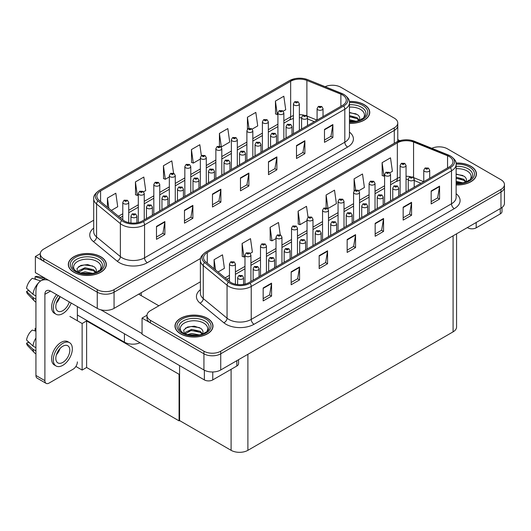 <?xml version="1.0" encoding="UTF-8"?>
<svg xmlns="http://www.w3.org/2000/svg" width="531" height="531" viewBox="0 0 531 531"><rect width="100%" height="100%" fill="white"/><g stroke="black" fill="none" stroke-linecap="round" stroke-linejoin="round"><path stroke-width="0.8" d="M140.025 342.767A11.881 6.857 180 0 1 124.42 342.163L77.373 315.009M200.632 258.391L114.059 308.378A11.881 6.857 0 0 1 97.253 308.378L35.371 272.649L35.371 256.486L97.253 292.209A11.881 6.857 0 0 0 114.059 292.209L394.287 130.42A11.881 6.857 0 0 0 397.765 125.575A11.881 6.857 0 0 1 394.287 130.42L114.059 292.209A11.881 6.857 0 0 1 97.253 292.209L43.774 261.332A11.881 6.857 0 0 1 40.296 256.486L40.296 253.898A11.881 6.857 0 0 0 43.774 258.75L97.253 289.627A11.881 6.857 0 0 0 114.059 289.627L394.287 127.838A11.881 6.857 0 0 0 397.765 122.986A11.881 6.857 0 0 0 394.287 118.134L340.809 87.257A11.881 6.857 0 0 0 325.125 86.686M332.857 85.252L331.955 85.252M40.303 253.639L35.371 256.486M179.578 374.016L179.073 374.302L86.613 320.923L87.117 320.631L82.132 323.512L69.873 316.43M86.613 320.923L86.613 367.485L82.132 370.067L75.88 366.456M82.132 370.067L82.132 323.512M179.073 374.302L179.073 420.864L179.578 420.572L179.578 365.607M179.073 420.864L86.613 367.485M200.393 281.815L150.459 310.642A11.881 6.857 0 0 0 146.981 315.494L146.981 318.076A11.881 6.857 0 0 0 150.459 322.928L203.937 353.805A11.881 6.857 0 0 0 220.737 353.805L500.972 192.016A11.881 6.857 0 0 0 504.45 187.164A11.881 6.857 0 0 1 500.972 192.016L220.737 353.805A11.881 6.857 0 0 1 203.937 353.805L142.056 318.076L142.056 334.245L203.937 369.974A11.881 6.857 0 0 0 220.737 369.974L500.972 208.179A11.881 6.857 0 0 0 504.45 203.333L504.45 184.576A11.881 6.857 0 0 0 500.972 179.73L447.487 148.853A11.881 6.857 0 0 0 431.809 148.282M439.535 146.848L438.639 146.848M146.987 315.235L142.056 318.076M456.567 233.819L456.567 327.003A11.881 6.857 180 0 1 453.089 331.855L247.897 450.321A11.881 6.857 180 0 1 231.098 450.321L179.578 420.572M349.451 123.345A19.01 10.972 0 0 0 369.755 112.399A19.01 10.972 0 0 0 364.186 104.64A19.01 10.972 0 0 0 349.338 101.454M100.757 256.725A19.01 10.972 0 0 0 80.042 254.349A19.01 10.972 0 0 0 68.307 264.484A19.01 10.972 0 0 0 73.875 272.244A19.01 10.972 0 0 0 94.591 274.627A19.01 10.972 0 0 0 106.326 264.484A19.01 10.972 0 0 0 100.757 256.725M342.568 95.003A12.671 7.315 180 0 1 346.285 100.173A12.671 7.315 180 0 1 342.568 105.35L142.308 220.969A12.671 7.315 180 0 1 122.966 219.993L99.164 200.366A12.671 7.315 180 0 1 96.874 196.171A12.671 7.315 180 0 1 100.585 190.994L290.656 81.263A12.671 7.315 180 0 1 306.885 80.44L340.875 94.179A12.671 7.315 180 0 1 342.568 95.003M343.69 94.352A14.257 8.23 0 0 0 341.785 93.429L307.794 79.69A14.257 8.23 0 0 0 304.369 78.674A14.257 8.23 0 0 0 294.864 78.674A14.257 8.23 0 0 0 289.541 80.612L99.47 190.35A14.257 8.23 0 0 0 97.87 200.891L121.672 220.518A14.257 8.23 0 0 0 143.43 221.613L343.69 105.994A14.257 8.23 0 0 0 343.69 94.352M156.479 226.398L156.479 239.335L164.875 234.483L164.875 221.553L156.479 226.398M156.479 237.038L162.951 233.301L164.842 221.978A3.166 1.832 -120 0 0 164.875 221.553M162.891 233.335L164.875 234.483M184.476 210.236L184.476 223.166L192.879 218.314L192.879 205.384L184.476 210.236M184.476 220.869L190.948 217.139L192.846 205.816A3.166 1.832 -120 0 0 192.879 205.384M190.894 217.172L192.879 218.314M212.48 194.067L212.48 207.004L220.876 202.152L220.876 189.215L212.48 194.067M212.48 204.707L218.951 200.97L220.843 189.647A3.166 1.832 -120 0 0 220.876 189.215M218.891 201.003L220.876 202.152M324.481 129.405L324.481 142.335L332.884 137.489L332.884 124.553L324.481 129.405M324.481 140.045L330.952 136.308L332.851 124.984A3.166 1.832 -120 0 0 332.884 124.553M330.893 136.341L332.884 137.489M296.484 145.567L296.484 158.504L304.88 153.651L304.88 140.722L296.484 145.567M296.484 156.207L302.949 152.47L304.847 141.146A3.166 1.832 -120 0 0 304.88 140.722M302.896 152.503L304.88 153.651M268.48 161.736L268.48 174.666L276.883 169.82L276.883 156.884L268.48 161.736M268.48 172.376L274.952 168.639L276.843 157.315A3.166 1.832 -120 0 0 276.883 156.884M274.892 168.672L276.883 169.82M240.477 177.898L240.477 190.835L248.88 185.983L248.88 173.053L240.477 177.898M240.477 188.538L246.948 184.801L248.847 173.484A3.166 1.832 -120 0 0 248.88 173.053M246.895 184.834L248.88 185.983M93.708 220.219L43.774 249.046A11.881 6.857 0 0 0 40.296 253.898M143.576 191.81L145.72 190.576L143.821 177.062L135.418 181.914L135.558 194.764M111.351 210.415L117.716 206.738L115.818 193.224L107.421 198.076L107.421 207.17M219.422 133.414L221.321 146.928L229.717 142.076L227.826 128.562L219.422 133.414L219.422 146.164M252.159 129.119L257.721 125.907L255.823 112.399L247.426 117.245L247.426 129.272M283.189 111.205L285.718 109.744L283.826 96.23L275.423 101.082L275.562 113.933M173.551 173.212L171.825 160.893L163.422 165.745L163.555 178.602M201.362 155.689L199.822 144.731L191.425 149.576L191.558 162.433M191.425 149.576L193.317 163.09L200.353 159.028M193.317 163.09L191.425 162.38M221.321 146.928L220.796 146.729M247.426 117.245L248.979 128.316M275.423 101.082L277.321 114.596L277.912 114.251M277.321 114.596L275.423 113.886M163.422 165.745L165.32 179.259L169.329 176.942M165.32 179.259L163.422 178.549M135.418 181.914L137.317 195.421L138.306 194.857M137.317 195.421L135.418 194.718M107.421 198.076L108.862 208.358M456.136 184.941A19.01 10.972 0 0 0 476.44 173.989A19.01 10.972 0 0 0 470.871 166.23A19.01 10.972 0 0 0 456.023 163.044M207.442 318.321A19.01 10.972 0 0 0 186.726 315.938A19.01 10.972 0 0 0 174.991 326.08A19.01 10.972 0 0 0 180.56 333.84A19.01 10.972 0 0 0 201.276 336.216A19.01 10.972 0 0 0 213.004 326.08A19.01 10.972 0 0 0 207.442 318.321M449.253 156.592A12.671 7.315 180 0 1 452.963 161.769A12.671 7.315 180 0 1 449.253 166.94L248.993 282.558A12.671 7.315 180 0 1 229.651 281.583L205.849 261.956A12.671 7.315 180 0 1 203.559 257.761A12.671 7.315 180 0 1 207.269 252.59L397.341 142.852A12.671 7.315 180 0 1 413.569 142.036L447.56 155.775A12.671 7.315 180 0 1 449.253 156.592M450.374 155.948A14.257 8.23 0 0 0 448.469 155.025L414.479 141.286A14.257 8.23 0 0 0 411.054 140.264A14.257 8.23 0 0 0 401.549 140.264A14.257 8.23 0 0 0 396.219 142.208L206.147 251.94A14.257 8.23 0 0 0 204.554 262.48L228.357 282.107A14.257 8.23 0 0 0 250.114 283.209L450.374 167.59A14.257 8.23 0 0 0 450.374 155.948M263.164 287.994L263.164 300.924L271.56 296.079L271.56 283.142L263.164 287.994M263.164 298.628L269.629 294.897L271.527 283.574A3.166 1.832 -120 0 0 271.56 283.142M269.575 294.931L271.56 296.079M291.161 271.826L291.161 284.762L299.564 279.91L299.564 266.974L291.161 271.826M291.161 282.465L297.632 278.729L299.53 267.405A3.166 1.832 -120 0 0 299.564 266.974M297.572 278.762L299.564 279.91M319.164 255.663L319.164 268.593L327.561 263.741L327.561 250.811L319.164 255.663M319.164 266.296L325.629 262.566L327.527 251.243A3.166 1.832 -120 0 0 327.561 250.811M325.576 262.599L327.561 263.741M431.165 190.994L431.165 203.931L439.562 199.079L439.562 186.149L431.165 190.994M431.165 201.634L437.637 197.897L439.529 186.573A3.166 1.832 -120 0 0 439.562 186.149M437.577 197.93L439.562 199.079M403.162 207.163L403.162 220.093L411.565 215.247L411.565 202.311L403.162 207.163M403.162 217.803L409.633 214.066L411.532 202.742A3.166 1.832 -120 0 0 411.565 202.311M409.58 214.099L411.565 215.247M375.165 223.325L375.165 236.262L383.561 231.41L383.561 218.48L375.165 223.325M375.165 233.965L381.636 230.228L383.528 218.905A3.166 1.832 -120 0 0 383.561 218.48M381.577 230.262L383.561 231.41M347.161 239.494L347.161 252.424L355.564 247.579L355.564 234.642L347.161 239.494M347.161 250.134L353.633 246.397L355.531 235.074A3.166 1.832 -120 0 0 355.564 234.642M353.573 246.43L355.564 247.579M146.981 315.494A11.881 6.857 0 0 0 150.459 320.339L203.937 351.217A11.881 6.857 0 0 0 220.737 351.217L500.972 189.428A11.881 6.857 0 0 0 504.45 184.576M250.26 253.406L252.398 252.165L250.506 238.651L242.103 243.503L242.242 256.36M218.035 272.005L224.401 268.334L222.502 254.82L214.106 259.672L214.106 268.766M326.107 195.003L328.005 208.517L336.402 203.665L334.503 190.158L326.107 195.003L326.107 207.76M358.843 190.709L364.405 187.503L362.507 173.989L354.104 178.841L354.104 190.861M389.867 172.801L392.402 171.334L390.511 157.826L382.108 162.672L382.24 175.529M280.235 234.808L278.503 222.489L270.106 227.334L270.239 240.191M308.046 217.279L306.506 206.32L298.103 211.172L298.243 224.029M298.103 211.172L300.002 224.686L307.037 220.624M300.002 224.686L298.103 223.976M328.005 208.517L327.481 208.325M354.104 178.841L355.657 189.906M382.108 162.672L384.006 176.186L384.597 175.841M384.006 176.186L382.108 175.476M270.106 227.334L271.998 240.848L276.014 238.532M271.998 240.848L270.106 240.145M242.103 243.503L244.001 257.017L244.983 256.446M244.001 257.017L242.103 256.307M214.106 259.672L215.546 269.954M128.728 222.608L128.728 202.404A2.967 1.712 180 0 1 126.896 203.99A2.967 1.712 180 0 1 123.663 203.619A2.967 1.712 180 0 1 122.794 202.404L123.975 200.346A1.978 1.195 57.8 0 1 125.031 200.406A0.989 0.571 0 0 0 125.064 201.196A0.989 0.571 0 0 0 126.458 201.196A0.989 0.571 0 0 0 126.458 200.386A0.989 0.571 0 0 0 125.09 200.366L125.495 200.618M125.09 200.366A1.978 1.095 -117.9 0 0 124.168 200.233A1.978 1.095 -117.9 0 0 124.081 200.293M125.469 200.638L125.031 200.406M136.879 222.821L136.879 216.071A2.967 1.712 180 0 1 135.047 217.65A2.967 1.712 180 0 1 131.807 217.279A2.967 1.712 180 0 1 130.938 216.071L132.126 214.006A1.978 1.195 57.8 0 1 133.181 214.066A0.989 0.571 0 0 0 133.208 214.856A0.989 0.571 0 0 0 134.608 214.856A0.989 0.571 0 0 0 134.608 214.046A0.989 0.571 0 0 0 133.241 214.026L134.303 214.451L133.626 214.61L133.181 214.066M133.639 214.617L133.639 214.285M133.241 214.026A1.978 1.095 -117.9 0 0 132.312 213.893A1.978 1.095 -117.9 0 0 132.226 213.953M235.412 284.198L235.412 264A2.967 1.712 180 0 1 233.58 265.586A2.967 1.712 180 0 1 230.341 265.215A2.967 1.712 180 0 1 229.472 264L230.66 261.936A1.978 1.195 57.8 0 1 231.715 261.995A0.989 0.571 0 0 0 231.742 262.785A0.989 0.571 0 0 0 233.142 262.785A0.989 0.571 0 0 0 233.142 261.982A0.989 0.571 0 0 0 231.775 261.962L232.173 262.214M231.775 261.962A1.978 1.095 -117.9 0 0 230.846 261.829A1.978 1.095 -117.9 0 0 230.759 261.883M232.153 262.54L231.715 261.995M243.563 284.41L243.563 277.66A2.967 1.712 180 0 1 241.731 279.246A2.967 1.712 180 0 1 238.492 278.875A2.967 1.712 180 0 1 237.622 277.66L238.804 275.596A1.978 1.195 57.8 0 1 239.859 275.655A0.989 0.571 0 0 0 239.893 276.445A0.989 0.571 0 0 0 241.293 276.445A0.989 0.571 0 0 0 241.293 275.642A0.989 0.571 0 0 0 239.926 275.622L240.988 276.04L240.311 276.206L239.859 275.655M239.926 275.622A1.978 1.095 -117.9 0 0 238.996 275.489A1.978 1.095 -117.9 0 0 238.91 275.543M179.578 383.243L179.073 382.951M259.075 276.737L259.075 268.706A2.967 1.712 180 0 1 257.243 270.286A2.967 1.712 180 0 1 254.004 269.914A2.967 1.712 180 0 1 253.134 268.706L254.316 266.642A1.978 1.195 57.8 0 1 255.371 266.701A0.989 0.571 0 0 0 255.404 267.491A0.989 0.571 0 0 0 256.805 267.491A0.989 0.571 0 0 0 256.805 266.681A0.989 0.571 0 0 0 255.438 266.668L256.5 267.086L255.823 267.252L255.371 266.701M255.836 267.259L255.836 266.92M255.438 266.668A1.978 1.095 -117.9 0 0 254.508 266.535A1.978 1.095 -117.9 0 0 254.422 266.589M274.587 267.783L274.587 259.745A2.967 1.712 180 0 1 272.755 261.332A2.967 1.712 180 0 1 269.516 260.96A2.967 1.712 180 0 1 268.646 259.745L269.834 257.688A1.978 1.195 57.8 0 1 270.89 257.747A0.989 0.571 0 0 0 270.916 258.537A0.989 0.571 0 0 0 272.317 258.537A0.989 0.571 0 0 0 272.317 257.727A0.989 0.571 0 0 0 270.949 257.708L272.011 258.132L271.334 258.292L270.89 257.747M270.949 257.708A1.978 1.095 -117.9 0 0 270.02 257.575A1.978 1.095 -117.9 0 0 269.934 257.635M290.099 258.829L290.099 250.791A2.967 1.712 180 0 1 288.267 252.378A2.967 1.712 180 0 1 285.028 252.006A2.967 1.712 180 0 1 284.158 250.791L285.346 248.734A1.978 1.195 57.8 0 1 286.401 248.787A0.989 0.571 0 0 0 286.428 249.577A0.989 0.571 0 0 0 287.829 249.577A0.989 0.571 0 0 0 287.829 248.773A0.989 0.571 0 0 0 286.461 248.754L287.523 249.178L286.846 249.338L286.401 248.787M286.859 249.344L286.859 249.006M286.461 248.754A1.978 1.095 -117.9 0 0 285.532 248.621A1.978 1.095 -117.9 0 0 285.446 248.674M305.61 249.869L305.61 241.837A2.967 1.712 180 0 1 303.778 243.417A2.967 1.712 180 0 1 300.539 243.045A2.967 1.712 180 0 1 299.67 241.837L300.858 239.773A1.978 1.195 57.8 0 1 301.913 239.833A0.989 0.571 0 0 0 301.94 240.623A0.989 0.571 0 0 0 303.34 240.623A0.989 0.571 0 0 0 303.34 239.813A0.989 0.571 0 0 0 301.973 239.8L302.371 240.052M301.973 239.8A1.978 1.095 -117.9 0 0 301.044 239.667A1.978 1.095 -117.9 0 0 300.958 239.72M302.351 240.377L301.913 239.833M152.39 215.148L152.39 207.11A2.967 1.712 180 0 1 150.558 208.696A2.967 1.712 180 0 1 147.319 208.325A2.967 1.712 180 0 1 146.45 207.11L147.638 205.052A1.978 1.195 57.8 0 1 148.693 205.105A0.989 0.571 0 0 0 148.72 205.902A0.989 0.571 0 0 0 150.12 205.902A0.989 0.571 0 0 0 150.12 205.092A0.989 0.571 0 0 0 148.753 205.072L149.815 205.497L149.145 205.656L148.693 205.105M148.753 205.072A1.978 1.095 -117.9 0 0 147.824 204.939A1.978 1.095 -117.9 0 0 147.737 204.999M167.902 206.187L167.902 198.156A2.967 1.712 180 0 1 166.07 199.742A2.967 1.712 180 0 1 162.831 199.371A2.967 1.712 180 0 1 161.962 198.156L163.15 196.092A1.978 1.195 57.8 0 1 164.205 196.151A0.989 0.571 0 0 0 164.232 196.941A0.989 0.571 0 0 0 165.632 196.941A0.989 0.571 0 0 0 165.632 196.131A0.989 0.571 0 0 0 164.265 196.118L165.327 196.536L164.656 196.702L164.205 196.151M164.663 196.709L164.663 196.37M164.265 196.118A1.978 1.095 -117.9 0 0 163.342 195.985A1.978 1.095 -117.9 0 0 163.249 196.039M183.414 197.233L183.414 189.202A2.967 1.712 180 0 1 181.582 190.782A2.967 1.712 180 0 1 178.343 190.41A2.967 1.712 180 0 1 177.473 189.202L178.662 187.138A1.978 1.195 57.8 0 1 179.717 187.197A0.989 0.571 0 0 0 179.743 187.987A0.989 0.571 0 0 0 181.144 187.987A0.989 0.571 0 0 0 181.144 187.177A0.989 0.571 0 0 0 179.777 187.164L180.182 187.416M179.777 187.164A1.978 1.095 -117.9 0 0 178.854 187.025A1.978 1.095 -117.9 0 0 178.761 187.085M180.155 187.735L179.717 187.197M198.926 188.279L198.926 180.241A2.967 1.712 180 0 1 197.094 181.828A2.967 1.712 180 0 1 193.861 181.456A2.967 1.712 180 0 1 192.985 180.241L194.173 178.184A1.978 1.195 57.8 0 1 195.229 178.243A0.989 0.571 0 0 0 195.255 179.033A0.989 0.571 0 0 0 196.656 179.033A0.989 0.571 0 0 0 196.656 178.224A0.989 0.571 0 0 0 195.289 178.204L196.357 178.628L195.68 178.788L195.229 178.243M195.693 178.794L195.693 178.456M195.289 178.204A1.978 1.095 -117.9 0 0 194.366 178.071A1.978 1.095 -117.9 0 0 194.28 178.131M144.246 219.854L144.246 193.45A2.967 1.712 180 0 1 142.408 195.036A2.967 1.712 180 0 1 139.175 194.665A2.967 1.712 180 0 1 138.306 193.45L139.487 191.392A1.978 1.195 57.8 0 1 140.542 191.445A0.989 0.571 0 0 0 140.576 192.235A0.989 0.571 0 0 0 141.976 192.235A0.989 0.571 0 0 0 141.976 191.432A0.989 0.571 0 0 0 140.602 191.412L141.671 191.837L140.994 191.996L140.542 191.445M141.007 192.003L141.007 191.664M140.602 191.412A1.978 1.095 -117.9 0 0 139.68 191.279A1.978 1.095 -117.9 0 0 139.593 191.333M159.758 210.893L159.758 184.496A2.967 1.712 180 0 1 157.919 186.082A2.967 1.712 180 0 1 154.687 185.711A2.967 1.712 180 0 1 153.817 184.496L154.999 182.432A1.978 1.195 57.8 0 1 156.054 182.491A0.989 0.571 0 0 0 156.087 183.281A0.989 0.571 0 0 0 157.488 183.281A0.989 0.571 0 0 0 157.488 182.472A0.989 0.571 0 0 0 156.114 182.458L157.183 182.876L156.506 183.042L156.054 182.491M156.519 183.049L156.519 182.71M156.114 182.458A1.978 1.095 -117.9 0 0 155.191 182.325A1.978 1.095 -117.9 0 0 155.105 182.379M175.27 201.939L175.27 175.542A2.967 1.712 180 0 1 173.431 177.122A2.967 1.712 180 0 1 170.199 176.75A2.967 1.712 180 0 1 169.329 175.542L170.511 173.478A1.978 1.195 57.8 0 1 171.566 173.537A0.989 0.571 0 0 0 171.599 174.327A0.989 0.571 0 0 0 173 174.327A0.989 0.571 0 0 0 173 173.518A0.989 0.571 0 0 0 171.626 173.498L172.694 173.922L172.017 174.082L171.566 173.537M172.031 174.088L172.031 173.756M171.626 173.498A1.978 1.095 -117.9 0 0 170.703 173.365A1.978 1.095 -117.9 0 0 170.617 173.425M250.924 281.443L250.924 255.046A2.967 1.712 180 0 1 249.092 256.626A2.967 1.712 180 0 1 245.853 256.254A2.967 1.712 180 0 1 244.983 255.046L246.172 252.982A1.978 1.195 57.8 0 1 247.227 253.041A0.989 0.571 0 0 0 247.254 253.831A0.989 0.571 0 0 0 248.654 253.831A0.989 0.571 0 0 0 248.654 253.021A0.989 0.571 0 0 0 247.287 253.008L247.692 253.26M247.287 253.008A1.978 1.095 -117.9 0 0 246.364 252.869A1.978 1.095 -117.9 0 0 246.271 252.929M247.665 253.274L247.227 253.041M266.436 272.489L266.436 246.085A2.967 1.712 180 0 1 264.604 247.672A2.967 1.712 180 0 1 261.371 247.3A2.967 1.712 180 0 1 260.495 246.085L261.683 244.028A1.978 1.195 57.8 0 1 262.739 244.087A0.989 0.571 0 0 0 262.765 244.877A0.989 0.571 0 0 0 264.166 244.877A0.989 0.571 0 0 0 264.166 244.068A0.989 0.571 0 0 0 262.799 244.048L263.867 244.472L263.19 244.632L262.739 244.087M263.203 244.638L263.203 244.3M262.799 244.048A1.978 1.095 -117.9 0 0 261.876 243.915A1.978 1.095 -117.9 0 0 261.79 243.975M281.948 263.529L281.948 237.131A2.967 1.712 180 0 1 280.116 238.718A2.967 1.712 180 0 1 276.883 238.346A2.967 1.712 180 0 1 276.014 237.131L277.195 235.067A1.978 1.195 57.8 0 1 278.251 235.127A0.989 0.571 0 0 0 278.284 235.917A0.989 0.571 0 0 0 279.678 235.917A0.989 0.571 0 0 0 279.678 235.114A0.989 0.571 0 0 0 278.31 235.094L279.379 235.512L278.702 235.678L278.251 235.127M278.715 235.684L278.715 235.346M278.31 235.094A1.978 1.095 -117.9 0 0 277.388 234.961A1.978 1.095 -117.9 0 0 277.301 235.014M476.188 222.489L476.188 227.826L500.268 213.92L500.268 208.583M399.777 140.708L397.765 139.547M502.007 207.495L502.007 211.497A5.941 3.432 180 0 1 500.268 213.92M476.188 227.826A5.941 3.432 180 0 1 467.791 227.826L467.791 227.334M467.366 227.58L467.791 227.826M212.758 371.979L212.758 379.911L236.839 366.012L236.839 360.675M158.855 305.79L138.697 294.154M142.056 333.594L100.83 309.799M44.896 380.641A5.941 3.432 120 0 0 46.124 383.362L37.163 378.185A5.941 3.432 -60 0 1 35.935 375.47L44.896 380.641L44.896 294.313A7.919 4.573 60 0 1 46.536 290.689A7.919 4.573 60 0 1 50.491 291.081L204.362 379.911L204.362 370.2M48.434 280.189A23.762 13.72 -120 0 0 40.854 280.853A23.762 13.72 -120 0 0 35.935 291.725L35.935 375.47M46.124 383.362A5.941 3.432 120 0 0 49.098 383.07L73.178 369.164A5.941 3.432 120 0 0 77.373 361.89M77.373 320.764L77.373 306.599M238.578 359.673L238.578 363.582A5.941 3.432 180 0 1 236.839 366.012M212.758 379.911A5.941 3.432 180 0 1 204.362 379.911M349.451 107.109A13.706 7.912 180 0 1 360.436 109.386A13.706 7.912 180 0 1 363.138 118.36M349.358 101.567A18.811 10.859 180 0 1 364.047 104.72A18.811 10.859 180 0 1 369.556 112.399A18.811 10.859 180 0 1 349.451 123.232M349.451 112.426L357.416 114.623C359.407 116.077 360.137 117.743 359.6 119.621A8.954 5.171 0 0 1 359.281 120.418M349.451 119.707L356.268 121.294M349.451 120.736L354.622 121.586M349.451 115.599L357.078 117.676L359.361 120.265M349.451 116.628L357.078 118.698L358.956 120.537M361.1 119.628L361.93 118.572L361.299 119.528M349.451 112.758L356.135 113.873M349.451 116.86L354.861 117.57M349.451 120.968L354.562 121.592M181.602 332.041A13.706 7.912 180 0 1 186.115 322.198A13.706 7.912 180 0 1 203.692 323.074A13.706 7.912 180 0 1 206.393 332.041M207.296 318.401A18.811 10.859 180 0 1 212.805 326.08A18.811 10.859 180 0 1 201.196 336.11A18.811 10.859 180 0 1 180.699 333.76A18.811 10.859 180 0 1 175.19 326.08A18.811 10.859 180 0 1 186.799 316.045A18.811 10.859 180 0 1 207.296 318.401M184.383 333.906L183.66 330.116L187.562 327.003L194.346 326.18L200.665 328.311C202.663 329.758 203.386 331.424 202.855 333.302A8.954 5.171 0 0 1 202.537 334.105M187.217 334.669L191.684 333.441L199.517 334.975M188.764 335.034L197.877 335.267M185.1 333.966L185.352 332.306L191.684 329.333L200.326 331.357L202.616 333.946M185.107 333.966L191.233 330.408L200.326 332.386L202.211 334.218M204.349 333.315L205.185 332.253L204.548 333.209M185.405 328.112L190.974 326.532L199.384 327.554M188.127 331.158L190.974 330.64L198.109 331.251M188.936 335.068L190.974 334.749L197.817 335.28M74.924 270.452A13.706 7.912 180 0 1 79.431 260.602A13.706 7.912 180 0 1 97.007 261.478A13.706 7.912 180 0 1 99.709 270.452M100.618 256.805A18.811 10.859 180 0 1 106.127 264.484A18.811 10.859 180 0 1 94.511 274.52A18.811 10.859 180 0 1 74.015 272.164A18.811 10.859 180 0 1 68.506 264.484A18.811 10.859 180 0 1 80.115 254.455A18.811 10.859 180 0 1 100.618 256.805M77.699 272.31L76.975 268.527L80.878 265.407L87.661 264.591L93.98 266.715C95.978 268.168 96.708 269.834 96.171 271.713A8.954 5.171 0 0 1 95.852 272.509M80.533 273.073L85 271.845L92.832 273.385M82.079 273.438L91.193 273.677M95.527 272.629L93.648 270.79L84.548 268.812L78.429 272.376L78.668 270.71L85 267.743L93.648 269.761L95.932 272.35M97.664 271.719L98.501 270.664L97.863 271.613M78.721 266.516L84.296 264.942L92.706 265.965M81.442 269.562L84.296 269.044L91.432 269.662M82.252 273.478L84.296 273.153L91.133 273.684M456.136 168.699A13.706 7.912 180 0 1 467.121 170.982A13.706 7.912 180 0 1 469.822 179.949M456.043 163.156A18.811 10.859 180 0 1 470.731 166.309A18.811 10.859 180 0 1 476.241 173.989A18.811 10.859 180 0 1 456.136 184.821M456.136 174.022L464.094 176.219C466.092 177.666 466.822 179.332 466.284 181.21A8.954 5.171 0 0 1 465.966 182.014M456.136 181.303L462.946 182.883M456.136 182.325L461.306 183.182M456.136 177.195L463.762 179.266L466.045 181.854M456.136 178.224L463.762 180.294L465.641 182.133M467.778 181.224L468.614 180.162L467.977 181.117M456.136 174.347L462.82 175.462M456.136 178.456L461.545 179.159M456.136 182.558L461.247 183.188M60.149 296.656A9.897 5.715 120 0 0 57.866 311.166A9.897 5.715 120 0 0 62.817 310.675A9.897 5.715 120 0 0 69.289 301.933M56.419 303.002A9.897 5.715 120 0 0 59.97 296.849M43.542 279.299L35.092 276.717L35.092 278.709L36.838 279.718M56.585 294.592A13.461 7.773 120 0 0 54.401 313.283L56.08 314.252A13.461 7.773 120 0 0 62.817 313.582A13.461 7.773 120 0 0 71.174 303.022M58.264 295.568A13.461 7.773 120 0 0 56.08 314.252M38.677 282.691A13.069 7.547 120 0 0 32.962 294.287L26.55 288.287A10.295 5.947 120 0 1 32.291 278.337L40.741 280.919M40.695 280.892A13.069 7.547 120 0 0 40.256 281.238M35.935 295.999L32.962 294.287M30.015 291.532L28.269 290.523L26.55 291.519L32.962 297.519L35.935 299.232M32.962 297.519A13.069 7.547 120 0 0 34.575 301.17A13.069 7.547 120 0 0 35.564 301.947L35.935 302.159M45.089 278.257L37.92 276.492A10.295 5.947 120 0 0 35.092 276.717M26.55 291.519A10.295 5.947 120 0 0 27.765 294.081L34.575 301.17M62.817 362.407A9.897 5.715 120 0 0 69.282 353.686A9.897 5.715 120 0 0 67.762 345.747A9.897 5.715 120 0 0 62.817 346.239A9.897 5.715 120 0 0 56.346 354.967A9.897 5.715 120 0 0 57.866 362.899A9.897 5.715 120 0 0 62.817 362.407M56.419 354.735A9.897 5.715 120 0 0 59.97 348.582M35.935 328.709L35.092 328.45L35.092 330.441L35.935 330.926M69.548 342.661L67.868 341.692A13.461 7.773 120 0 0 61.138 342.362A13.461 7.773 120 0 0 52.337 354.223A13.461 7.773 120 0 0 54.401 365.016L56.08 365.985A13.461 7.773 120 0 0 62.817 365.315A13.461 7.773 120 0 0 71.612 353.454A13.461 7.773 120 0 0 69.548 342.661A13.461 7.773 120 0 0 62.817 343.331A13.461 7.773 120 0 0 54.023 355.193A13.461 7.773 120 0 0 56.08 365.985M35.935 337.962A13.069 7.547 120 0 0 32.962 346.02L26.55 340.019A10.295 5.947 120 0 1 32.291 330.07L35.935 331.171M35.935 347.732L32.962 346.02M30.015 343.265L28.269 342.256L26.55 343.252L32.962 349.252L35.935 350.964M32.962 349.252A13.069 7.547 120 0 0 34.575 352.903A13.069 7.547 120 0 0 35.564 353.679L35.935 353.892M35.935 328.218A10.295 5.947 120 0 0 35.092 328.45M26.55 343.252A10.295 5.947 120 0 0 27.765 345.814L34.575 352.903M214.438 179.325L214.438 171.287A2.967 1.712 180 0 1 212.606 172.874A2.967 1.712 180 0 1 209.373 172.502A2.967 1.712 180 0 1 208.504 171.287L209.685 169.223A1.978 1.195 57.8 0 1 210.741 169.283A0.989 0.571 0 0 0 210.774 170.073A0.989 0.571 0 0 0 212.168 170.073A0.989 0.571 0 0 0 212.168 169.27A0.989 0.571 0 0 0 210.8 169.25L211.869 169.668L211.192 169.834L210.741 169.283M211.205 169.84L211.205 169.502M210.8 169.25A1.978 1.095 -117.9 0 0 209.878 169.117A1.978 1.095 -117.9 0 0 209.791 169.17M229.956 170.365L229.956 162.333A2.967 1.712 180 0 1 228.118 163.913A2.967 1.712 180 0 1 224.885 163.541A2.967 1.712 180 0 1 224.016 162.333L225.197 160.269A1.978 1.195 57.8 0 1 226.252 160.329A0.989 0.571 0 0 0 226.286 161.119A0.989 0.571 0 0 0 227.686 161.119A0.989 0.571 0 0 0 227.686 160.309A0.989 0.571 0 0 0 226.312 160.296L227.381 160.714L226.704 160.873L226.252 160.329M226.312 160.296A1.978 1.095 -117.9 0 0 225.39 160.163A1.978 1.095 -117.9 0 0 225.303 160.216M245.468 161.411L245.468 153.373A2.967 1.712 180 0 1 243.629 154.959A2.967 1.712 180 0 1 240.397 154.587A2.967 1.712 180 0 1 239.527 153.373L240.709 151.315A1.978 1.195 57.8 0 1 241.764 151.375A0.989 0.571 0 0 0 241.797 152.165A0.989 0.571 0 0 0 243.198 152.165A0.989 0.571 0 0 0 243.198 151.355A0.989 0.571 0 0 0 241.824 151.335L242.893 151.76L242.216 151.919L241.764 151.375M242.229 151.926L242.229 151.587M241.824 151.335A1.978 1.095 -117.9 0 0 240.901 151.202A1.978 1.095 -117.9 0 0 240.815 151.262M321.122 240.915L321.122 232.877A2.967 1.712 180 0 1 319.29 234.463A2.967 1.712 180 0 1 316.051 234.091A2.967 1.712 180 0 1 315.182 232.877L316.37 230.819A1.978 1.195 57.8 0 1 317.425 230.879A0.989 0.571 0 0 0 317.452 231.669A0.989 0.571 0 0 0 318.852 231.669A0.989 0.571 0 0 0 318.852 230.859A0.989 0.571 0 0 0 317.485 230.839L317.883 231.098M317.485 230.839A1.978 1.095 -117.9 0 0 316.562 230.706A1.978 1.095 -117.9 0 0 316.469 230.766M317.863 231.111L317.425 230.879M336.634 231.961L336.634 223.923A2.967 1.712 180 0 1 334.802 225.509A2.967 1.712 180 0 1 331.563 225.137A2.967 1.712 180 0 1 330.694 223.923L331.882 221.865A1.978 1.195 57.8 0 1 332.937 221.918A0.989 0.571 0 0 0 332.964 222.715A0.989 0.571 0 0 0 334.364 222.715A0.989 0.571 0 0 0 334.364 221.905A0.989 0.571 0 0 0 332.997 221.885L334.065 222.31L333.388 222.469L332.937 221.918M333.402 222.476L333.402 222.137M332.997 221.885A1.978 1.095 -117.9 0 0 332.074 221.752A1.978 1.095 -117.9 0 0 331.981 221.812M352.146 223L352.146 214.969A2.967 1.712 180 0 1 350.314 216.555A2.967 1.712 180 0 1 347.082 216.183A2.967 1.712 180 0 1 346.205 214.969L347.393 212.904A1.978 1.195 57.8 0 1 348.449 212.964A0.989 0.571 0 0 0 348.475 213.754A0.989 0.571 0 0 0 349.876 213.754A0.989 0.571 0 0 0 349.876 212.944A0.989 0.571 0 0 0 348.509 212.931L349.577 213.349L348.9 213.515L348.449 212.964M348.509 212.931A1.978 1.095 -117.9 0 0 347.586 212.798A1.978 1.095 -117.9 0 0 347.5 212.851M297.466 254.575L297.466 228.177A2.967 1.712 180 0 1 295.628 229.757A2.967 1.712 180 0 1 292.395 229.385A2.967 1.712 180 0 1 291.526 228.177L292.707 226.113A1.978 1.195 57.8 0 1 293.762 226.173A0.989 0.571 0 0 0 293.796 226.963A0.989 0.571 0 0 0 295.196 226.963A0.989 0.571 0 0 0 295.196 226.153A0.989 0.571 0 0 0 293.822 226.14L294.891 226.558L294.214 226.724L293.762 226.173M294.227 226.73L294.227 226.392M293.822 226.14A1.978 1.095 -117.9 0 0 292.9 226.007A1.978 1.095 -117.9 0 0 292.813 226.06M312.978 245.621L312.978 219.217A2.967 1.712 180 0 1 311.139 220.803A2.967 1.712 180 0 1 307.907 220.431A2.967 1.712 180 0 1 307.037 219.217L308.219 217.159A1.978 1.195 57.8 0 1 309.274 217.219A0.989 0.571 0 0 0 309.308 218.009A0.989 0.571 0 0 0 310.708 218.009A0.989 0.571 0 0 0 310.708 217.199A0.989 0.571 0 0 0 309.334 217.179L309.739 217.431M309.334 217.179A1.978 1.095 -117.9 0 0 308.411 217.046A1.978 1.095 -117.9 0 0 308.325 217.106M309.712 217.756L309.274 217.219M328.49 236.667L328.49 210.263A2.967 1.712 180 0 1 326.651 211.849A2.967 1.712 180 0 1 323.419 211.477A2.967 1.712 180 0 1 322.549 210.263L323.731 208.205A1.978 1.195 57.8 0 1 324.786 208.258A0.989 0.571 0 0 0 324.819 209.048A0.989 0.571 0 0 0 326.22 209.048A0.989 0.571 0 0 0 326.22 208.245A0.989 0.571 0 0 0 324.846 208.225L325.915 208.65L325.237 208.809L324.786 208.258M324.846 208.225A1.978 1.095 -117.9 0 0 323.923 208.092A1.978 1.095 -117.9 0 0 323.837 208.145M190.782 192.985L190.782 166.581A2.967 1.712 180 0 1 188.95 168.168A2.967 1.712 180 0 1 185.711 167.796A2.967 1.712 180 0 1 184.841 166.581L186.023 164.524A1.978 1.195 57.8 0 1 187.078 164.583A0.989 0.571 0 0 0 187.111 165.373A0.989 0.571 0 0 0 188.512 165.373A0.989 0.571 0 0 0 188.512 164.564A0.989 0.571 0 0 0 187.144 164.544L187.543 164.796M187.144 164.544A1.978 1.095 -117.9 0 0 186.215 164.411A1.978 1.095 -117.9 0 0 186.129 164.471M187.516 165.121L187.078 164.583M206.293 184.025L206.293 157.627A2.967 1.712 180 0 1 204.462 159.214A2.967 1.712 180 0 1 201.222 158.842A2.967 1.712 180 0 1 200.353 157.627L201.534 155.563A1.978 1.195 57.8 0 1 202.59 155.623A0.989 0.571 0 0 0 202.623 156.413A0.989 0.571 0 0 0 204.023 156.413A0.989 0.571 0 0 0 204.023 155.603A0.989 0.571 0 0 0 202.656 155.59L203.718 156.008L203.041 156.174L202.59 155.623M202.656 155.59A1.978 1.095 -117.9 0 0 201.727 155.457A1.978 1.095 -117.9 0 0 201.641 155.51M221.805 175.071L221.805 148.673A2.967 1.712 180 0 1 219.973 150.253A2.967 1.712 180 0 1 216.734 149.881A2.967 1.712 180 0 1 215.865 148.673L217.053 146.609A1.978 1.195 57.8 0 1 218.108 146.669A0.989 0.571 0 0 0 218.135 147.459A0.989 0.571 0 0 0 219.535 147.459A0.989 0.571 0 0 0 219.535 146.649A0.989 0.571 0 0 0 218.168 146.636L219.23 147.054L218.553 147.213L218.108 146.669M218.566 147.22L218.566 146.888M218.168 146.636A1.978 1.095 -117.9 0 0 217.239 146.496A1.978 1.095 -117.9 0 0 217.152 146.556M260.98 152.457L260.98 144.419A2.967 1.712 180 0 1 259.148 146.005A2.967 1.712 180 0 1 255.909 145.633A2.967 1.712 180 0 1 255.039 144.419L256.221 142.361A1.978 1.195 57.8 0 1 257.276 142.414A0.989 0.571 0 0 0 257.309 143.204A0.989 0.571 0 0 0 258.71 143.204A0.989 0.571 0 0 0 258.71 142.401A0.989 0.571 0 0 0 257.343 142.381L257.741 142.633M257.343 142.381A1.978 1.095 -117.9 0 0 256.413 142.248A1.978 1.095 -117.9 0 0 256.327 142.301M257.714 142.958L257.276 142.414M276.492 143.496L276.492 135.465A2.967 1.712 180 0 1 274.66 137.044A2.967 1.712 180 0 1 271.421 136.673A2.967 1.712 180 0 1 270.551 135.465L271.733 133.4A1.978 1.195 57.8 0 1 272.788 133.46A0.989 0.571 0 0 0 272.821 134.25A0.989 0.571 0 0 0 274.222 134.25A0.989 0.571 0 0 0 274.222 133.44A0.989 0.571 0 0 0 272.854 133.427L273.916 133.845L273.239 134.011L272.788 133.46M273.253 134.018L273.253 133.679M272.854 133.427A1.978 1.095 -117.9 0 0 271.925 133.294A1.978 1.095 -117.9 0 0 271.839 133.347M292.004 134.542L292.004 126.504A2.967 1.712 180 0 1 290.172 128.09A2.967 1.712 180 0 1 286.932 127.719A2.967 1.712 180 0 1 286.063 126.504L287.244 124.446A1.978 1.195 57.8 0 1 288.3 124.506A0.989 0.571 0 0 0 288.333 125.296A0.989 0.571 0 0 0 289.734 125.296A0.989 0.571 0 0 0 289.734 124.486A0.989 0.571 0 0 0 288.366 124.466L288.764 124.725M288.366 124.466A1.978 1.095 -117.9 0 0 287.437 124.334A1.978 1.095 -117.9 0 0 287.351 124.393M288.738 125.044L288.3 124.506M307.515 125.588L307.515 117.55A2.967 1.712 180 0 1 305.683 119.136A2.967 1.712 180 0 1 302.444 118.765A2.967 1.712 180 0 1 301.575 117.55L302.763 115.492A1.978 1.195 57.8 0 1 303.818 115.546A0.989 0.571 0 0 0 303.845 116.335A0.989 0.571 0 0 0 305.245 116.335A0.989 0.571 0 0 0 305.245 115.532A0.989 0.571 0 0 0 303.878 115.512L304.276 115.765M303.878 115.512A1.978 1.095 -117.9 0 0 302.949 115.38A1.978 1.095 -117.9 0 0 302.862 115.433M304.256 115.778L303.818 115.546M323.027 116.628L323.027 108.596A2.967 1.712 180 0 1 321.195 110.182A2.967 1.712 180 0 1 317.956 109.811A2.967 1.712 180 0 1 317.087 108.596L318.275 106.532A1.978 1.195 57.8 0 1 319.33 106.592A0.989 0.571 0 0 0 319.357 107.381A0.989 0.571 0 0 0 320.757 107.381A0.989 0.571 0 0 0 320.757 106.572A0.989 0.571 0 0 0 319.39 106.558L320.452 106.977L319.775 107.143L319.33 106.592M319.788 107.149L319.788 106.811M319.39 106.558A1.978 1.095 -117.9 0 0 318.461 106.426A1.978 1.095 -117.9 0 0 318.374 106.479M367.658 214.046L367.658 206.015A2.967 1.712 180 0 1 365.826 207.594A2.967 1.712 180 0 1 362.593 207.223A2.967 1.712 180 0 1 361.724 206.015L362.905 203.95A1.978 1.195 57.8 0 1 363.961 204.01A0.989 0.571 0 0 0 363.994 204.8A0.989 0.571 0 0 0 365.388 204.8A0.989 0.571 0 0 0 365.388 203.99A0.989 0.571 0 0 0 364.02 203.977L365.089 204.395L364.412 204.554L363.961 204.01M364.425 204.561L364.425 204.229M364.02 203.977A1.978 1.095 -117.9 0 0 363.098 203.838A1.978 1.095 -117.9 0 0 363.012 203.897M383.176 205.092L383.176 197.054A2.967 1.712 180 0 1 381.338 198.64A2.967 1.712 180 0 1 378.105 198.269A2.967 1.712 180 0 1 377.236 197.054L378.417 194.996A1.978 1.195 57.8 0 1 379.473 195.056A0.989 0.571 0 0 0 379.506 195.846A0.989 0.571 0 0 0 380.906 195.846A0.989 0.571 0 0 0 380.906 195.036A0.989 0.571 0 0 0 379.532 195.016L379.937 195.269M379.532 195.016A1.978 1.095 -117.9 0 0 378.61 194.884A1.978 1.095 -117.9 0 0 378.523 194.943M379.911 195.594L379.473 195.056M398.688 196.138L398.688 188.1A2.967 1.712 180 0 1 396.849 189.686A2.967 1.712 180 0 1 393.617 189.315A2.967 1.712 180 0 1 392.748 188.1L393.929 186.036A1.978 1.195 57.8 0 1 394.984 186.096A0.989 0.571 0 0 0 395.018 186.885A0.989 0.571 0 0 0 396.418 186.885A0.989 0.571 0 0 0 396.418 186.082A0.989 0.571 0 0 0 395.044 186.062L396.113 186.481L395.436 186.646L394.984 186.096M395.449 186.653L395.449 186.315M395.044 186.062A1.978 1.095 -117.9 0 0 394.121 185.93A1.978 1.095 -117.9 0 0 394.035 185.983M414.2 187.177L414.2 179.146A2.967 1.712 180 0 1 412.368 180.726A2.967 1.712 180 0 1 409.129 180.354A2.967 1.712 180 0 1 408.259 179.146L409.441 177.082A1.978 1.195 57.8 0 1 410.496 177.142A0.989 0.571 0 0 0 410.529 177.931A0.989 0.571 0 0 0 411.93 177.931A0.989 0.571 0 0 0 411.93 177.122A0.989 0.571 0 0 0 410.563 177.108L410.961 177.361M410.563 177.108A1.978 1.095 -117.9 0 0 409.633 176.976A1.978 1.095 -117.9 0 0 409.547 177.029M410.934 177.679L410.496 177.142M429.712 178.224L429.712 170.185A2.967 1.712 180 0 1 427.88 171.772A2.967 1.712 180 0 1 424.641 171.4A2.967 1.712 180 0 1 423.771 170.185L424.953 168.128A1.978 1.195 57.8 0 1 426.008 168.188A0.989 0.571 0 0 0 426.041 168.977A0.989 0.571 0 0 0 427.442 168.977A0.989 0.571 0 0 0 427.442 168.168A0.989 0.571 0 0 0 426.074 168.148L426.473 168.4M426.074 168.148A1.978 1.095 -117.9 0 0 425.145 168.015A1.978 1.095 -117.9 0 0 425.059 168.075M426.446 168.42L426.008 168.188M344.002 227.706L344.002 201.309A2.967 1.712 180 0 1 342.17 202.895A2.967 1.712 180 0 1 338.931 202.523A2.967 1.712 180 0 1 338.061 201.309L339.243 199.244A1.978 1.195 57.8 0 1 340.298 199.304A0.989 0.571 0 0 0 340.331 200.094A0.989 0.571 0 0 0 341.732 200.094A0.989 0.571 0 0 0 341.732 199.284A0.989 0.571 0 0 0 340.364 199.271L341.426 199.689L340.749 199.855L340.298 199.304M340.763 199.862L340.763 199.523M340.364 199.271A1.978 1.095 -117.9 0 0 339.435 199.138A1.978 1.095 -117.9 0 0 339.349 199.191M359.514 218.752L359.514 192.355A2.967 1.712 180 0 1 357.682 193.934A2.967 1.712 180 0 1 354.442 193.563A2.967 1.712 180 0 1 353.573 192.355L354.754 190.29A1.978 1.195 57.8 0 1 355.81 190.35A0.989 0.571 0 0 0 355.843 191.14A0.989 0.571 0 0 0 357.244 191.14A0.989 0.571 0 0 0 357.244 190.33A0.989 0.571 0 0 0 355.876 190.31L356.274 190.569M355.876 190.31A1.978 1.095 -117.9 0 0 354.947 190.178A1.978 1.095 -117.9 0 0 354.861 190.237M356.248 190.888L355.81 190.35M375.025 209.798L375.025 183.394A2.967 1.712 180 0 1 373.193 184.98A2.967 1.712 180 0 1 369.954 184.609A2.967 1.712 180 0 1 369.085 183.394L370.273 181.336A1.978 1.195 57.8 0 1 371.328 181.39A0.989 0.571 0 0 0 371.355 182.186A0.989 0.571 0 0 0 372.755 182.186A0.989 0.571 0 0 0 372.755 181.376A0.989 0.571 0 0 0 371.388 181.356L372.45 181.781L371.773 181.941L371.328 181.39M371.786 181.947L371.786 181.609M371.388 181.356A1.978 1.095 -117.9 0 0 370.459 181.224A1.978 1.095 -117.9 0 0 370.372 181.283M390.537 200.837L390.537 174.44A2.967 1.712 180 0 1 388.705 176.026A2.967 1.712 180 0 1 385.466 175.655A2.967 1.712 180 0 1 384.597 174.44L385.785 172.376A1.978 1.195 57.8 0 1 386.84 172.436A0.989 0.571 0 0 0 386.867 173.225A0.989 0.571 0 0 0 388.267 173.225A0.989 0.571 0 0 0 388.267 172.416A0.989 0.571 0 0 0 386.9 172.402L387.962 172.821L387.285 172.987L386.84 172.436M387.298 172.993L387.298 172.655M386.9 172.402A1.978 1.095 -117.9 0 0 385.971 172.27A1.978 1.095 -117.9 0 0 385.884 172.323M406.049 191.883L406.049 165.486A2.967 1.712 180 0 1 404.217 167.066A2.967 1.712 180 0 1 400.978 166.694A2.967 1.712 180 0 1 400.108 165.486L401.297 163.422A1.978 1.195 57.8 0 1 402.352 163.482A0.989 0.571 0 0 0 402.379 164.271A0.989 0.571 0 0 0 403.779 164.271A0.989 0.571 0 0 0 403.779 163.462A0.989 0.571 0 0 0 402.412 163.448L403.474 163.867L402.797 164.026L402.352 163.482M402.412 163.448A1.978 1.095 -117.9 0 0 401.482 163.309A1.978 1.095 -117.9 0 0 401.396 163.369M237.317 166.117L237.317 139.713A2.967 1.712 180 0 1 235.485 141.299A2.967 1.712 180 0 1 232.246 140.927A2.967 1.712 180 0 1 231.377 139.713L232.565 137.655A1.978 1.195 57.8 0 1 233.62 137.715A0.989 0.571 0 0 0 233.647 138.505A0.989 0.571 0 0 0 235.047 138.505A0.989 0.571 0 0 0 235.047 137.695A0.989 0.571 0 0 0 233.68 137.675L234.742 138.1L234.065 138.259L233.62 137.715M233.68 137.675A1.978 1.095 -117.9 0 0 232.751 137.542A1.978 1.095 -117.9 0 0 232.664 137.602M252.829 157.156L252.829 130.759A2.967 1.712 180 0 1 250.997 132.345A2.967 1.712 180 0 1 247.758 131.973A2.967 1.712 180 0 1 246.888 130.759L248.077 128.694A1.978 1.195 57.8 0 1 249.132 128.754A0.989 0.571 0 0 0 249.158 129.544A0.989 0.571 0 0 0 250.559 129.544A0.989 0.571 0 0 0 250.559 128.741A0.989 0.571 0 0 0 249.192 128.721L250.254 129.139L249.577 129.305L249.132 128.754M249.59 129.312L249.59 128.973M249.192 128.721A1.978 1.095 -117.9 0 0 248.262 128.588A1.978 1.095 -117.9 0 0 248.176 128.641M268.341 148.202L268.341 121.805A2.967 1.712 180 0 1 266.509 123.384A2.967 1.712 180 0 1 263.27 123.013A2.967 1.712 180 0 1 262.4 121.805L263.588 119.74A1.978 1.195 57.8 0 1 264.644 119.8A0.989 0.571 0 0 0 264.67 120.59A0.989 0.571 0 0 0 266.071 120.59A0.989 0.571 0 0 0 266.071 119.78A0.989 0.571 0 0 0 264.703 119.767L265.765 120.185L265.095 120.351L264.644 119.8M265.102 120.358L265.102 120.019M264.703 119.767A1.978 1.095 -117.9 0 0 263.781 119.634A1.978 1.095 -117.9 0 0 263.688 119.687M283.853 139.248L283.853 112.844A2.967 1.712 180 0 1 282.021 114.43A2.967 1.712 180 0 1 278.782 114.059A2.967 1.712 180 0 1 277.912 112.844L279.1 110.787A1.978 1.195 57.8 0 1 280.156 110.846A0.989 0.571 0 0 0 280.182 111.636A0.989 0.571 0 0 0 281.583 111.636A0.989 0.571 0 0 0 281.583 110.826A0.989 0.571 0 0 0 280.215 110.806L281.284 111.231L280.607 111.391L280.156 110.846M280.62 111.397L280.62 111.059M280.215 110.806A1.978 1.095 -117.9 0 0 279.293 110.674A1.978 1.095 -117.9 0 0 279.2 110.733M299.365 130.294L299.365 103.89A2.967 1.712 180 0 1 297.533 105.477A2.967 1.712 180 0 1 294.3 105.105A2.967 1.712 180 0 1 293.424 103.89L294.612 101.833A1.978 1.195 57.8 0 1 295.667 101.886A0.989 0.571 0 0 0 295.694 102.675A0.989 0.571 0 0 0 297.094 102.675A0.989 0.571 0 0 0 297.094 101.872A0.989 0.571 0 0 0 295.727 101.852L296.132 102.105M295.727 101.852A1.978 1.095 -117.9 0 0 294.805 101.72A1.978 1.095 -117.9 0 0 294.718 101.773M296.106 102.43L295.667 101.886M124.42 342.163L124.42 333.76M97.253 308.378L97.253 289.627M394.287 143.277L394.287 127.838M114.059 308.378L114.059 289.627M141.219 295.608L141.219 292.694M203.937 369.974L203.937 351.217M220.737 369.974L220.737 351.217M500.972 208.179L500.972 189.428M453.089 331.855L453.089 235.824M247.897 450.321L247.897 354.29M231.098 450.321L231.098 369.324M349.451 132.113A19.8 11.43 180 0 1 347.613 147.054L147.352 262.679A3.963 2.283 60 0 1 144.551 257.827L344.811 142.208A15.837 9.146 0 0 0 349.451 135.744L349.451 102.762A15.837 9.146 180 0 1 344.811 109.227A3.963 2.283 -120 0 0 343.69 105.994M147.352 262.679A19.8 11.43 180 0 1 119.349 262.679A19.8 11.43 180 0 1 117.132 261.152L93.33 241.525A19.8 11.43 180 0 1 93.708 228.111M122.15 257.827A15.837 9.146 0 0 0 144.551 257.827L144.551 224.845A15.837 9.146 180 0 1 120.371 223.624L96.576 204.004A15.837 9.146 180 0 1 93.708 198.753L93.708 231.735A15.837 9.146 0 0 0 96.576 236.979L120.371 256.606A15.837 9.146 0 0 0 122.15 257.827M294.864 78.674L289.236 80.739A3.963 2.283 60 0 1 289.541 80.612M99.47 190.35A3.963 2.283 -120 0 0 99.164 190.476C95.036 193.463 93.217 196.224 93.708 198.753M97.87 200.891A3.963 2.648 129.5 0 0 96.576 204.004L96.576 236.979A3.963 2.648 -50.5 0 1 93.33 241.525M121.672 220.518A3.963 2.648 129.5 0 0 120.371 223.624L120.371 256.606A3.963 2.648 -50.5 0 1 117.132 261.152M143.43 221.613A3.963 2.283 60 0 1 144.551 224.845L344.811 109.227L344.811 142.208A3.963 2.283 60 0 0 347.613 147.054M43.774 258.75L43.774 261.332M100.585 190.994L100.585 201.534M340.875 94.179L340.875 106.326M306.885 80.44L306.885 115.95M317.014 120.099L306.958 116.037M303.759 115.088A12.671 7.315 0 0 0 299.365 114.683M293.424 115.619A12.671 7.315 0 0 0 290.656 116.827L283.853 120.756M290.656 81.263L290.656 116.827A7.129 4.115 60 0 1 289.183 120.086L283.853 123.165M277.912 124.181L268.341 129.71M262.4 133.142L252.829 138.664M246.888 142.096L237.317 147.625M231.377 151.05L221.805 156.579M215.865 160.004L206.293 165.533M200.353 168.964L190.782 174.487M184.841 177.918L175.27 183.447M169.329 186.872L159.758 192.401M153.817 195.833L144.246 201.355M138.306 204.787L128.728 210.316M122.794 213.741L118.44 216.256M314.299 121.665L308.305 119.243A7.129 3.339 -68 0 1 307.515 118.592M240.477 178.31L248.847 173.484M268.48 162.147L276.843 157.315M296.484 145.979L304.847 141.146M324.481 129.816L332.851 124.984M212.48 194.479L220.843 189.647M184.476 210.641L192.846 205.816M156.479 226.81L164.842 221.978M456.136 193.709A19.8 11.43 180 0 1 454.29 208.65L254.03 324.268A3.963 2.283 60 0 1 251.229 319.416L451.496 203.798A15.837 9.146 0 0 0 456.136 197.333L456.136 164.351A15.837 9.146 180 0 1 451.496 170.823A3.963 2.283 -120 0 0 450.374 167.59M254.03 324.268A19.8 11.43 180 0 1 226.033 324.268A19.8 11.43 180 0 1 223.81 322.742L200.014 303.115A19.8 11.43 180 0 1 200.393 289.7M228.834 319.416A15.837 9.146 0 0 0 251.229 319.416L251.229 286.441A15.837 9.146 180 0 1 227.056 285.22L203.254 265.593A15.837 9.146 180 0 1 200.393 260.349L200.393 293.331A15.837 9.146 0 0 0 203.254 298.575L227.056 318.195A15.837 9.146 0 0 0 228.834 319.416M401.549 140.264L395.92 142.335A3.963 2.283 60 0 1 396.219 142.208M206.147 251.94A3.963 2.283 -120 0 0 205.849 252.072C201.72 255.059 199.902 257.814 200.393 260.349M204.554 262.48A3.963 2.648 129.5 0 0 203.254 265.593L203.254 298.575A3.963 2.648 -50.5 0 1 200.014 303.115M228.357 282.107A3.963 2.648 129.5 0 0 227.056 285.22L227.056 318.195A3.963 2.648 -50.5 0 1 223.81 322.742M250.114 283.209A3.963 2.283 60 0 1 251.229 286.441L451.496 170.823L451.496 203.798A3.963 2.283 60 0 0 454.29 208.65M150.459 320.339L150.459 322.928M207.269 252.59L207.269 263.13M447.56 155.775L447.56 167.915M413.569 142.036L413.569 177.546M423.698 181.695L413.642 177.626M410.443 176.677A12.671 7.315 0 0 0 406.049 176.279M400.108 177.208A12.671 7.315 0 0 0 397.341 178.416L390.537 182.345M397.341 142.852L397.341 178.416A7.129 4.115 60 0 1 395.867 181.682L390.537 184.755M384.597 185.777L375.025 191.299M369.085 194.731L359.514 200.26M353.573 203.685L344.002 209.214M338.061 212.646L328.49 218.168M322.549 221.6L312.978 227.129M307.037 230.554L297.466 236.083M291.526 239.514L281.948 245.037M276.014 248.468L266.436 253.997M260.495 257.422L250.924 262.951M244.983 266.383L235.412 271.905M229.472 275.337L225.124 277.846M420.983 183.261L414.983 180.839A7.129 3.339 -68 0 1 414.2 180.182M347.161 239.906L355.531 235.074M375.165 223.737L383.528 218.905M403.162 207.575L411.532 202.742M431.165 191.406L439.529 186.573M319.164 256.068L327.527 251.243M291.161 272.237L299.53 267.405M263.164 288.399L271.527 283.574M50.498 291.081L44.896 294.313M349.451 104.72A15.173 8.761 180 0 1 361.478 107.255A15.173 8.761 180 0 1 365.381 115.758L363.018 118.453L359.407 120.371L355.418 121.46L349.451 121.831M349.451 102.596A17.025 9.83 180 0 1 362.786 105.443A17.025 9.83 180 0 1 366.217 116.501A17.025 9.83 180 0 1 349.451 122.196M179.365 329.446A15.173 8.761 180 0 1 186.381 319.556A15.173 8.761 180 0 1 204.727 320.936A15.173 8.761 180 0 1 208.637 329.446C207.136 330.913 209.426 330.727 202.656 334.059C195.521 336.329 188.95 335.957 182.949 332.93L179.365 329.446M206.041 319.131A17.025 9.83 180 0 1 206.041 333.03A17.025 9.83 180 0 1 181.96 333.03A17.025 9.83 180 0 1 181.96 319.131A17.025 9.83 180 0 1 206.041 319.131M72.681 267.85A15.173 8.761 180 0 1 79.696 257.966A15.173 8.761 180 0 1 98.043 259.347A15.173 8.761 180 0 1 101.952 267.85C100.452 269.323 102.742 269.137 95.978 272.463C88.836 274.739 82.265 274.361 76.265 271.341L72.681 267.85M99.357 257.535A17.025 9.83 180 0 1 99.357 271.441A17.025 9.83 180 0 1 75.276 271.441A17.025 9.83 180 0 1 75.276 257.535A17.025 9.83 180 0 1 99.357 257.535M456.136 166.316A15.173 8.761 180 0 1 468.156 168.845A15.173 8.761 180 0 1 472.066 177.354L469.703 180.042L466.092 181.967L462.103 183.049L456.136 183.427M456.129 164.185A17.025 9.83 180 0 1 469.47 167.039A17.025 9.83 180 0 1 472.902 178.097A17.025 9.83 180 0 1 456.136 183.792M397.765 141.419L397.765 122.986M349.451 102.762C349.982 100.299 348.163 97.538 343.988 94.485L307.914 79.73L304.369 78.674M289.236 80.739L99.164 190.476M308.305 119.243L307.515 118.944M301.575 117.769L299.365 117.696M293.424 118.44L289.183 120.086M277.912 126.59L268.341 132.119M262.4 135.551L252.829 141.073M246.888 144.505L237.317 150.034M231.377 153.459L221.805 158.988M215.865 162.42L206.293 167.942M200.353 171.374L190.782 176.903M184.841 180.328L175.27 185.857M169.329 189.288L159.758 194.811M153.817 198.242L144.246 203.771M138.306 207.196L128.728 212.725M122.794 216.15L120.159 217.67M456.136 164.351C456.667 161.889 454.848 159.127 450.673 156.074L411.054 140.264M395.92 142.335L205.849 252.072M414.983 180.839L414.2 180.54M408.259 179.359L406.049 179.292M400.108 180.029L395.867 181.682M384.597 188.186L375.025 193.715M369.085 197.14L359.514 202.669M353.573 206.101L344.002 211.623M338.061 215.055L328.49 220.584M322.549 224.009L312.978 229.538M307.037 232.963L297.466 238.492M291.526 241.924L281.948 247.446M276.014 250.878L266.436 256.407M260.495 259.832L250.924 265.361M244.983 268.792L235.412 274.315M229.472 277.746L226.843 279.266M128.728 202.404L127.453 200.287L124.168 200.233M122.794 219.841L122.794 202.404M136.879 216.071L135.597 213.947L132.312 213.893M130.938 222.974L130.938 216.071M235.412 264L234.131 261.883L230.846 261.829M229.472 281.437L229.472 264M243.563 277.66L242.282 275.543L238.996 275.489M237.622 284.57L237.622 277.66M259.075 268.706L257.794 266.582L254.508 266.535M253.134 280.169L253.134 268.706M274.587 259.745L273.306 257.628L270.02 257.575M268.646 271.215L268.646 259.745M290.099 250.791L288.818 248.674L285.532 248.621M284.158 262.254L284.158 250.791M305.61 241.837L304.329 239.72L301.044 239.667M299.67 253.3L299.67 241.837M152.39 207.11L151.109 204.993L147.824 204.939M146.45 218.573L146.45 207.11M167.902 198.156L166.621 196.039L163.342 195.985M161.962 209.619L161.962 198.156M183.414 189.202L182.133 187.078L178.854 187.025M177.473 200.665L177.473 189.202M198.926 180.241L197.651 178.124L194.366 178.071M192.985 191.711L192.985 180.241M144.246 193.45L142.965 191.333L139.68 191.279M138.306 222.529L138.306 193.45M159.758 184.496L158.477 182.379L155.191 182.325M153.817 214.325L153.817 184.496M175.27 175.542L173.989 173.418L170.703 173.365M169.329 205.371L169.329 175.542M250.924 255.046L249.643 252.922L246.364 252.869M244.983 284.118L244.983 255.046M266.436 246.085L265.161 243.968L261.876 243.915M260.495 275.914L260.495 246.085M281.948 237.131L280.673 235.014L277.388 234.961M276.014 266.96L276.014 237.131M40.854 280.853L45.215 278.33M369.556 112.399L369.556 113.979M212.805 326.08L212.805 327.66M175.19 326.08L175.19 327.66M106.127 264.484L106.127 266.064M68.506 264.484L68.506 266.064M476.241 173.989L476.241 175.569M214.438 171.287L213.163 169.17L209.878 169.117M208.504 182.75L208.504 171.287M229.956 162.333L228.675 160.209L225.39 160.163M224.016 173.796L224.016 162.333M245.468 153.373L244.187 151.255L240.901 151.202M239.527 164.842L239.527 153.373M321.122 232.877L319.841 230.759L316.562 230.706M315.182 244.346L315.182 232.877M336.634 223.923L335.353 221.805L332.074 221.752M330.694 235.386L330.694 223.923M352.146 214.969L350.872 212.851L347.586 212.798M346.205 226.432L346.205 214.969M297.466 228.177L296.185 226.06L292.9 226.007M291.526 258.006L291.526 228.177M312.978 219.217L311.697 217.099L308.411 217.046M307.037 249.046L307.037 219.217M328.49 210.263L327.209 208.145L323.923 208.092M322.549 240.092L322.549 210.263M190.782 166.581L189.501 164.464L186.215 164.411M184.841 196.41L184.841 166.581M206.293 157.627L205.012 155.51L201.727 155.457M200.353 187.456L200.353 157.627M221.805 148.673L220.524 146.549L217.239 146.496M215.865 178.502L215.865 148.673M260.98 144.419L259.699 142.301L256.413 142.248M255.039 155.882L255.039 144.419M276.492 135.465L275.211 133.347L271.925 133.294M270.551 146.928L270.551 135.465M292.004 126.504L290.722 124.387L287.437 124.334M286.063 137.974L286.063 126.504M307.515 117.55L306.234 115.433L302.949 115.38M301.575 129.013L301.575 117.55M323.027 108.596L321.746 106.479L318.461 106.426M317.087 120.059L317.087 108.596M367.658 206.015L366.383 203.891L363.098 203.838M361.724 217.478L361.724 206.015M383.176 197.054L381.895 194.937L378.61 194.884M377.236 208.524L377.236 197.054M398.688 188.1L397.407 185.983L394.121 185.93M392.748 199.563L392.748 188.1M414.2 179.146L412.919 177.022L409.633 176.976M408.259 190.609L408.259 179.146M429.712 170.185L428.431 168.068L425.145 168.015M423.771 181.655L423.771 170.185M344.002 201.309L342.721 199.191L339.435 199.138M338.061 231.138L338.061 201.309M359.514 192.355L358.233 190.231L354.947 190.178M353.573 222.184L353.573 192.355M375.025 183.394L373.744 181.277L370.459 181.224M369.085 213.223L369.085 183.394M390.537 174.44L389.256 172.323L385.971 172.27M384.597 204.269L384.597 174.44M406.049 165.486L404.768 163.362L401.482 163.309M400.108 195.315L400.108 165.486M237.317 139.713L236.036 137.595L232.751 137.542M231.377 169.542L231.377 139.713M252.829 130.759L251.548 128.641L248.262 128.588M246.888 160.588L246.888 130.759M268.341 121.805L267.06 119.681L263.781 119.634M262.4 151.634L262.4 121.805M283.853 112.844L282.572 110.727L279.293 110.674M277.912 142.673L277.912 112.844M299.365 103.89L298.09 101.773L294.805 101.72M293.424 133.719L293.424 103.89"/></g></svg>

